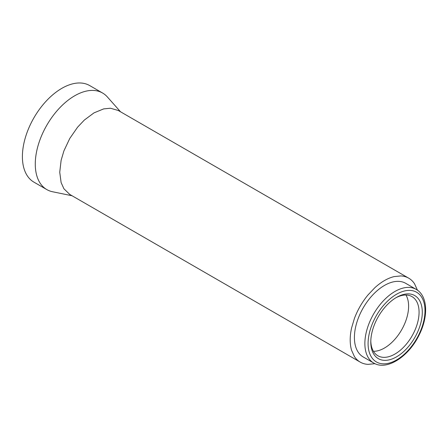 <?xml version="1.0" encoding="UTF-8"?>
<svg xmlns="http://www.w3.org/2000/svg" width="448" height="448" viewBox="0 0 448 448"><rect width="100%" height="100%" fill="white"/><g stroke="black" fill="none" stroke-linecap="round" stroke-linejoin="round"><path stroke-width="0.67" d="M373.677 363.003L363.216 356.961A42.51 24.545 -60 0 1 360.954 312.099A42.51 24.545 -60 0 1 405.726 283.332L416.186 289.369A42.51 24.545 -60 0 0 371.414 318.142A42.51 24.545 -60 0 0 373.677 363.003C386.915 371.106 408.957 356.367 419.227 334.807C428.506 316.456 427.862 295.859 416.186 289.369M395.724 297.87A34.138 19.706 -60 0 1 411.998 296.621A34.138 19.706 -60 0 1 419.07 312.25A34.138 19.706 -60 0 1 413.818 332.646A34.138 19.706 -60 0 1 377.866 355.751A34.138 19.706 -60 0 1 370.804 341.029M376.398 320.225A36.411 21.022 -60 0 1 396.542 297.382A36.411 21.022 -60 0 1 419.737 300.815A36.411 21.022 -60 0 1 416.685 334.006A36.411 21.022 -60 0 1 388.046 360.086A36.411 21.022 -60 0 1 370.793 341.981A36.411 21.022 -60 0 1 376.398 320.225M408.71 278.169L118.244 110.471L110.432 108.226L103.673 108.898L94.007 112.868L84.347 120.053L77.588 127.193L69.77 138.454L63.924 150.858L61.124 160.283L59.735 172.239L61.124 182.594L63.924 188.782L69.77 194.432L360.237 362.124A48.474 27.989 -60 0 1 354.385 356.479L351.585 350.291A48.474 27.989 -60 0 1 350.196 339.937A48.474 27.989 -60 0 1 351.585 327.975L354.385 318.55A48.474 27.989 -60 0 1 360.237 306.152A48.474 27.989 -60 0 1 368.049 294.89L374.814 287.75A48.474 27.989 -60 0 1 384.474 280.566A48.474 27.989 -60 0 1 394.134 276.595L400.893 275.923A48.474 27.989 -60 0 1 408.71 278.169L408.71 278.169A48.474 27.989 -60 0 1 414.557 283.814L417.357 290.002A48.474 27.989 -60 0 1 417.402 290.147M72.078 195.759L52.578 191.755A55.754 32.189 -60 0 1 46.822 189.588A55.754 32.189 -60 0 1 35.274 164.063A55.754 32.189 -60 0 1 59.612 107.951A55.754 32.189 -60 0 1 102.575 93.016A55.754 32.189 -60 0 1 107.335 96.914L120.551 111.804M46.822 189.588L33.947 182.157A55.754 32.189 -60 0 1 22.4 156.632A55.754 32.189 -60 0 1 46.738 100.52A55.754 32.189 -60 0 1 89.701 85.579L102.575 93.016M374.954 363.664A48.474 27.989 -60 0 1 374.814 363.698L368.049 364.37A48.474 27.989 -60 0 1 360.237 362.124L69.77 194.432M418.796 334.729A40.236 23.229 -60 0 1 378.818 363.048A40.236 23.229 -60 0 1 374.282 319.502A40.236 23.229 -60 0 1 414.266 291.183A40.236 23.229 -60 0 1 418.796 334.729M373.453 351.305A34.138 19.706 120 0 0 377.67 350.818A34.138 19.706 120 0 0 384.474 348.018A34.138 19.706 120 0 0 391.278 342.961A34.138 19.706 120 0 0 396.038 337.932A34.138 19.706 120 0 0 401.542 330.002A34.138 19.706 120 0 0 405.658 321.266A34.138 19.706 120 0 0 407.63 314.63A34.138 19.706 120 0 0 408.61 306.208A34.138 19.706 120 0 0 407.63 298.917A34.138 19.706 120 0 0 405.95 295.025"/></g></svg>
